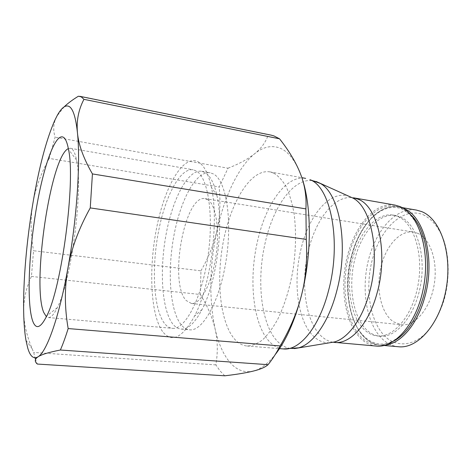 <?xml version="1.0" encoding="UTF-8"?>
<svg xmlns="http://www.w3.org/2000/svg" width="472" height="472" viewBox="0 0 472 472"><rect width="100%" height="100%" fill="white"/><g stroke="black" fill="none" stroke-linecap="round" stroke-linejoin="round"><path stroke-width="0.35" stroke-dasharray="2.36 1.77" d="M398.58 346.755C393.943 346.318 389.636 344.66 385.653 341.787C367.794 328.695 360.773 293.637 367.877 262.456C374.827 231.245 395.678 206.683 416.44 210.087M423.071 214.695C431.491 218.654 438.712 227.215 443.562 239.51C449.427 256.68 449.716 279.335 444.146 299.702C439.479 314.641 432.228 327.084 423.602 335.327C411.855 345.28 398.964 346.336 388.657 339.433C370.656 326.441 364.101 290.416 372.331 259.618C380.338 228.743 402.828 206.6 423.071 214.695M397.908 216.489C413.737 222.937 423.644 253.458 418.151 284.427C412.811 315.443 393.801 337.911 377.388 335.952C373.629 335.58 370.125 334.211 366.874 331.84C351.74 320.653 345.728 289.678 351.87 261.901C357.87 234.094 375.706 212.276 393.188 215.079L397.908 216.489M400.291 216.89C416.186 223.344 426.139 253.83 420.646 284.746C415.307 315.709 396.25 338.135 379.783 336.176C376.013 335.804 372.491 334.43 369.228 332.064C354.035 320.883 347.982 289.95 354.13 262.214C360.13 234.442 378.019 212.665 395.56 215.48L400.291 216.89M376.414 346.07C371.812 345.634 367.541 343.935 363.617 340.961C346.082 327.479 339.415 291.419 346.607 259.299C353.64 227.156 374.326 201.697 394.84 205.049M400.309 207.556C408.852 211.639 416.168 220.642 421.059 233.675C426.959 251.895 427.136 276.073 421.307 297.832C416.446 313.786 408.964 327.067 400.12 335.846C394.061 340.837 387.925 343.929 381.712 345.126C375.618 345.233 369.924 343.581 364.632 340.164C346.542 326.329 340.241 288.298 348.719 255.712C356.968 223.055 379.765 199.29 400.309 207.556M273.689 173.118C278.309 175.832 282.48 180.404 286.209 186.829C289.59 194.281 292.215 203.255 294.074 213.757C296.251 230.79 295.962 249.151 293.212 268.845C289.82 288.345 284.604 305.266 277.56 319.609C272.751 328.176 267.707 334.967 262.432 339.976C257.151 343.882 252.007 345.893 247.009 346.005C242.626 345.598 238.655 343.492 235.097 339.681C219.881 323.031 215.751 279.377 223.592 240.254C231.304 201.131 250.974 168.864 269.772 171.861L273.689 173.118M224.772 375.8L220.094 370.962L215.875 364.897C217.975 352.153 217.722 340.188 215.108 328.99C218.353 343.303 223.268 354.407 229.852 362.307C236.525 370.125 244.331 373.051 253.257 371.092C260.514 369.305 267.825 363.818 275.182 354.631M301.071 175.454L300.44 173.773C294.811 159.737 287.837 151.123 279.524 147.937C271.241 145.01 262.928 146.963 254.573 153.783C261.169 148.527 265.748 142.178 268.308 134.744L271.017 135.11M31.429 276.445L200.358 294.493L200.936 270.816L33.559 250.738L31.429 276.445C26.072 287.944 23.488 299.814 23.671 312.057C23.854 323.261 26.656 335.444 32.066 348.601L33.707 352.431L35.017 357.788M64.21 106.802L56.882 116.147L55.076 120.271C53.295 125.635 53.306 131.269 55.106 137.181L49.194 158.409L219.179 186.977L228 168.209L55.106 137.181M78.387 96.217L268.308 134.744M215.875 364.897L33.707 352.431M207.928 199.815L205.09 198.659C184.522 194.193 168.557 283.082 186.245 300.564L191.39 303.478C200.169 304.717 211.397 284.716 215.68 257.889C220.052 231.103 216.188 204.978 207.928 199.815M417.915 233.386L413.584 232.077C399.66 229.905 385.329 246.561 380.674 268.155C375.907 289.719 381.211 313.585 393.512 321.839L401.471 324.771C414.729 326.394 429.756 309.337 433.974 285.867C438.329 262.432 430.623 238.838 417.915 233.386M172.711 323.892C161.737 309.579 159.442 270.232 166.067 234.501C172.605 198.765 187.88 169.177 201.662 171.265L204.931 172.481C210.17 175.554 214.17 183.242 216.931 195.538C224.041 225.628 216.636 282.285 202.028 309.543C194.871 323.072 187.874 329.586 181.036 329.072C177.95 328.766 175.177 327.037 172.711 323.892M181.065 324.636C169.767 310.358 167.259 271.152 173.914 235.581C180.475 199.998 196.022 170.598 210.134 172.752L213.492 173.979C226.017 180.363 232.596 219.055 226.135 260.184C219.799 301.348 202.659 331.621 189.608 329.816C186.446 329.503 183.602 327.774 181.065 324.636M162.533 331.468C150.302 314.34 148.538 267.742 156.828 226.961C164.97 186.151 183.148 153.996 198.21 161.861C203.951 165.07 208.341 173.548 211.379 187.295C219.226 220.955 210.783 285.572 194.552 316.075C182.322 338.111 171.649 343.238 162.533 331.468M68.351 148.609L70.405 148.279L72.281 149.299C74.039 150.963 75.461 154.556 76.541 160.079C83.408 188.747 71.248 281.784 57.242 307.726C53.908 314.517 50.923 317.792 48.286 317.556L46.38 316.706M164.285 323.137C153.642 308.794 151.553 269.305 158.155 233.416C164.663 197.514 179.667 167.743 193.107 169.767L196.293 170.976C208.187 177.277 214.188 216.264 207.721 257.83C201.367 299.437 184.794 330.081 172.38 328.323C169.377 328.016 166.675 326.294 164.285 323.137M228 168.209C239.127 163.884 247.983 159.076 254.573 153.783C238.142 167.129 224.277 197.013 216.984 230.395C209.474 265.895 208.848 298.764 215.108 328.99C212.512 317.756 207.597 306.257 200.358 294.493M35.353 358.915L37.341 364.054M49.194 158.409C40.734 173.855 35.264 189.036 32.792 203.945C30.32 218.866 30.58 234.466 33.559 250.738M200.936 270.816C208.695 257.24 214.046 243.77 216.984 230.395C219.946 217.043 220.678 202.571 219.179 186.977M385.736 345.02L380.426 345.168C375.907 344.737 371.712 343.079 367.841 340.188C349.593 326.836 343.179 288.439 351.835 256.207C359.257 226.43 379.175 203.408 398.492 206.954L403.584 208.459M394.793 340.495C379.163 349.233 363.57 341.339 355.18 323.568C346.796 305.691 345.557 279.501 351.51 256.343C359.404 224.224 382.226 200.529 402.374 209.184L411.171 215.167M332.919 342.224C329.238 341.557 325.816 339.917 322.659 337.309C305.543 323.462 300.021 283.572 308.594 249.918C315.992 218.796 335.149 194.423 353.504 197.809M329.45 342.79C324.152 342.961 319.308 341.197 314.924 337.504C297.856 323.397 292.457 282.893 301.089 248.685C308.859 215.521 329.633 189.992 348.613 196.151M294.375 348.607C288.534 348.938 283.253 346.873 278.533 342.412C260.992 326.081 256.089 280.575 265.37 242.012C273.854 204.193 296.056 174.416 316.216 181.519M283.365 348.926C278.633 348.495 274.326 346.395 270.438 342.631C253.033 326.022 248.302 279.878 257.629 240.738C265.813 204.175 286.209 174.723 305.655 178.375M402.061 207.58L398.492 206.954C378.922 203.349 358.862 226.348 351.416 256.207C340.465 295.608 353.705 343.256 380.426 345.168L384.037 345.486M377.388 335.952L379.783 336.176M247.009 346.005L279.512 348.619M25.96 340.265L32.066 348.601M205.09 198.659L413.584 232.077M201.662 171.265L210.134 172.752M70.405 148.279L193.107 169.767M76.541 160.079L68.499 149.412M57.242 307.726L46.728 315.974M48.286 317.556L172.38 328.323M216.931 195.538L211.379 187.295M202.028 309.543L194.552 316.075M181.036 329.072L189.608 329.816M191.39 303.478L401.471 324.771M54.669 120.596L55.076 120.271M269.772 171.861L301.85 177.684M393.188 215.079L395.56 215.48"/><path stroke-width="0.71" d="M402.061 207.58L416.44 210.087L421.502 211.539C440.234 218.571 452.453 253.01 446.264 288.256C440.258 323.544 417.897 348.967 398.58 346.755L384.037 345.486M348.613 196.151L353.056 198.146L353.504 197.809L394.84 205.049L399.76 206.488C418.239 213.527 430.198 248.962 423.885 285.418C417.755 321.928 395.465 348.277 376.414 346.07L332.919 342.224M79.768 96.294L271.017 135.11L274.02 135.954L279.554 138.815L83.939 99.338L81.272 96.86L78.387 96.217C72.523 99.81 67.797 103.338 64.21 106.802M92.429 173.926L305.903 208.884L306.275 239.422L90.252 207.916L92.429 173.926C83.544 158.45 78.547 144.739 77.443 132.785C80.623 162.132 76.889 218.961 67.933 268.013C59.112 317.473 46.681 351.911 38.043 356.808C33.636 359.357 30.202 356.443 27.742 348.07L25.96 340.265C24.65 332.565 23.889 323.161 23.671 312.057C23.063 281.471 26.591 241.062 32.792 203.945C38.81 168.091 46.103 140.308 54.669 120.596L56.882 116.147C61.437 107.628 65.602 104.46 69.378 106.637C73.154 109.097 75.844 117.811 77.443 132.785C76.346 120.797 78.505 109.646 83.939 99.338M35.017 357.788L35.353 358.915M46.38 316.706L43.701 312.387C31.748 284.291 50.634 156.161 68.351 148.609M32.503 320.47C26.68 302.711 28.745 253.576 36.09 209.963C43.353 166.345 55.802 130.756 64.021 137.706C65.885 139.411 67.378 143.311 68.499 149.412C75.75 180.929 61.838 287.371 46.728 315.974C40.504 328.429 35.76 329.928 32.503 320.47M275.182 354.631C286.18 340.524 295.018 320.47 301.691 294.469C312.305 252.591 311.614 203.249 301.071 175.454M60.381 350.012C48.87 352.271 41.424 354.537 38.043 356.808C34.645 359.092 34.409 361.505 37.341 364.054L224.772 375.8C236.678 374.414 246.172 372.845 253.257 371.092C260.349 369.352 265.276 367.21 268.055 364.679L60.381 350.012C62.971 344.076 65.561 336.925 68.163 328.565L280.161 345.941C276.291 353.262 272.255 359.511 268.055 364.679M68.163 328.565C64.534 307.738 64.457 287.554 67.933 268.013C71.419 248.49 78.859 228.46 90.252 207.916M279.554 138.815C289.118 150.94 296.08 162.592 300.44 173.773C304.818 184.906 306.641 196.612 305.903 208.884M306.275 239.422C307.449 259.187 305.927 277.536 301.691 294.469C297.484 311.426 290.31 328.583 280.161 345.941M403.584 208.459C424.281 215.645 435.916 259.936 424.487 298.133C417.136 324.636 400.858 343.244 385.736 345.02M411.171 215.167C426.334 229.097 432.305 266.314 423.071 297.696C416.658 318.824 407.23 333.084 394.793 340.495M353.504 197.809L358.112 199.208C377.83 206.111 388.58 252.479 377.134 292.823C368.903 324.17 350.153 344.389 334.607 342.442L334.259 342.005L329.45 342.79M316.216 181.519L353.056 198.146C371.452 207.473 380.568 252.957 369.564 292.186C362.537 318.96 347.994 338.453 334.259 342.005L294.375 348.607M320.193 183.39C339.604 193.201 349.079 245.399 336.813 290.776C328.978 321.703 313.202 343.976 298.705 347.817L283.365 348.926C299.431 350.95 319.426 327.202 328.683 290.103C341.704 241.617 330.63 186.611 309.886 179.679L320.193 183.39M279.512 348.619L283.365 348.926M301.85 177.684L305.655 178.375"/></g></svg>
